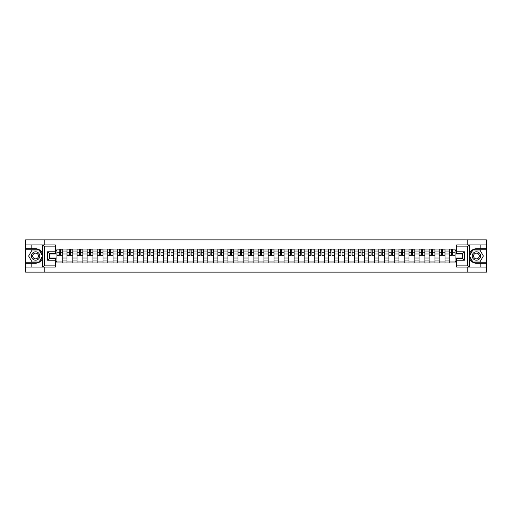 <?xml version="1.0" encoding="UTF-8"?>
<svg xmlns="http://www.w3.org/2000/svg" width="512" height="512" viewBox="0 0 512 512"><rect width="100%" height="100%" fill="white"/><g stroke="black" fill="none" stroke-linecap="round" stroke-linejoin="round"><path stroke-width="0.77" d="M55.328 246.874L44.589 246.874L42.598 244.941L55.328 244.941L55.328 253.709L49.523 253.709L49.523 258.291L55.328 258.291L55.328 267.059L42.598 267.059L42.714 254.598C41.715 250.976 39.341 249.024 35.597 248.742A7.258 7.258 0 0 1 42.714 257.402C41.715 261.024 39.341 262.976 35.597 263.258L25.6 263.258L25.6 272.122L486.4 272.122L486.4 249.779L472.813 249.779L469.222 256L472.813 262.221L486.4 262.221M476.403 248.742C472.659 249.024 470.285 250.976 469.286 254.598L469.286 257.402C470.285 261.024 472.659 262.976 476.403 263.258A7.258 7.258 0 0 1 469.152 256A7.258 7.258 0 0 1 476.403 248.742L486.4 248.742L486.4 239.878L25.6 239.878L25.6 262.221L39.187 262.221L42.778 256L39.187 249.779L25.6 249.779M67.002 262.931L67.002 251.034L62.746 251.034L62.746 262.931M62.746 251.034L62.746 249.069M67.002 251.034L67.002 249.069M72.8 249.069L72.8 262.931M77.056 262.931L77.056 249.069M82.861 249.069L82.861 262.931M87.117 262.931L87.117 249.069M92.922 249.069L92.922 262.931M97.178 262.931L97.178 249.069M102.982 249.069L102.982 262.931M107.238 262.931L107.238 249.069M113.037 249.069L113.037 262.931M117.293 262.931L117.293 249.069M123.098 249.069L123.098 262.931M127.354 262.931L127.354 249.069M133.158 249.069L133.158 262.931M137.414 262.931L137.414 249.069M143.219 249.069L143.219 262.931M147.475 262.931L147.475 249.069M153.28 249.069L153.28 262.931M157.536 262.931L157.536 249.069M163.334 249.069L163.334 262.931M167.59 262.931L167.59 249.069M173.395 249.069L173.395 262.931M177.651 262.931L177.651 249.069M183.456 249.069L183.456 262.931M187.712 262.931L187.712 249.069M193.517 249.069L193.517 262.931M197.773 262.931L197.773 249.069M203.578 249.069L203.578 262.931M207.834 262.931L207.834 249.069M213.632 249.069L213.632 262.931M217.888 262.931L217.888 249.069M223.693 249.069L223.693 262.931M227.949 262.931L227.949 249.069M233.754 249.069L233.754 262.931M238.01 262.931L238.01 249.069M243.814 249.069L243.814 262.931M248.07 262.931L248.07 249.069M253.875 249.069L253.875 262.931M258.125 262.931L258.125 249.069M263.93 249.069L263.93 262.931M268.186 262.931L268.186 249.069M273.99 249.069L273.99 262.931M278.246 262.931L278.246 249.069M284.051 249.069L284.051 262.931M288.307 262.931L288.307 249.069M294.112 249.069L294.112 262.931M298.368 262.931L298.368 249.069M304.166 249.069L304.166 262.931M308.422 262.931L308.422 249.069M314.227 249.069L314.227 262.931M318.483 262.931L318.483 249.069M324.288 249.069L324.288 262.931M328.544 262.931L328.544 249.069M334.349 249.069L334.349 262.931M338.605 262.931L338.605 249.069M344.41 249.069L344.41 262.931M348.666 262.931L348.666 249.069M354.464 249.069L354.464 262.931M358.72 262.931L358.72 249.069M364.525 249.069L364.525 262.931M368.781 262.931L368.781 249.069M374.586 249.069L374.586 262.931M378.842 262.931L378.842 249.069M384.646 249.069L384.646 262.931M388.902 262.931L388.902 249.069M394.707 249.069L394.707 262.931M398.963 262.931L398.963 249.069M404.762 249.069L404.762 262.931M409.018 262.931L409.018 249.069M414.822 249.069L414.822 262.931M419.078 262.931L419.078 249.069M424.883 249.069L424.883 262.931M429.139 262.931L429.139 249.069M434.944 249.069L434.944 262.931M439.2 262.931L439.2 249.069M444.998 249.069L444.998 262.931M449.254 262.931L449.254 249.069M449.254 257.997L444.998 257.997M439.2 257.997L434.944 257.997M429.139 257.997L424.883 257.997M419.078 257.997L414.822 257.997M409.018 257.997L404.762 257.997M398.963 257.997L394.707 257.997M388.902 257.997L384.646 257.997M378.842 257.997L374.586 257.997M368.781 257.997L364.525 257.997M358.72 257.997L354.464 257.997M348.666 257.997L344.41 257.997M338.605 257.997L334.349 257.997M328.544 257.997L324.288 257.997M318.483 257.997L314.227 257.997M308.422 257.997L304.166 257.997M298.368 257.997L294.112 257.997M288.307 257.997L284.051 257.997M278.246 257.997L273.99 257.997M268.186 257.997L263.93 257.997M258.125 257.997L253.875 257.997M248.07 257.997L243.814 257.997M238.01 257.997L233.754 257.997M227.949 257.997L223.693 257.997M217.888 257.997L213.632 257.997M207.834 257.997L203.578 257.997M197.773 257.997L193.517 257.997M187.712 257.997L183.456 257.997M177.651 257.997L173.395 257.997M167.59 257.997L163.334 257.997M157.536 257.997L153.28 257.997M147.475 257.997L143.219 257.997M137.414 257.997L133.158 257.997M127.354 257.997L123.098 257.997M117.293 257.997L113.037 257.997M107.238 257.997L102.982 257.997M97.178 257.997L92.922 257.997M87.117 257.997L82.861 257.997M77.056 257.997L72.8 257.997M67.002 257.997L62.746 257.997M449.254 254.003L444.998 254.003M439.2 254.003L434.944 254.003M429.139 254.003L424.883 254.003M419.078 254.003L414.822 254.003M409.018 254.003L404.762 254.003M398.963 254.003L394.707 254.003M388.902 254.003L384.646 254.003M378.842 254.003L374.586 254.003M368.781 254.003L364.525 254.003M358.72 254.003L354.464 254.003M348.666 254.003L344.41 254.003M338.605 254.003L334.349 254.003M328.544 254.003L324.288 254.003M318.483 254.003L314.227 254.003M308.422 254.003L304.166 254.003M298.368 254.003L294.112 254.003M288.307 254.003L284.051 254.003M278.246 254.003L273.99 254.003M268.186 254.003L263.93 254.003M258.125 254.003L253.875 254.003M248.07 254.003L243.814 254.003M238.01 254.003L233.754 254.003M227.949 254.003L223.693 254.003M217.888 254.003L213.632 254.003M207.834 254.003L203.578 254.003M197.773 254.003L193.517 254.003M187.712 254.003L183.456 254.003M177.651 254.003L173.395 254.003M167.59 254.003L163.334 254.003M157.536 254.003L153.28 254.003M147.475 254.003L143.219 254.003M137.414 254.003L133.158 254.003M127.354 254.003L123.098 254.003M117.293 254.003L113.037 254.003M107.238 254.003L102.982 254.003M97.178 254.003L92.922 254.003M87.117 254.003L82.861 254.003M77.056 254.003L72.8 254.003M67.002 254.003L62.746 254.003M49.523 257.997L56.941 257.997L56.941 254.003L49.523 254.003M55.328 250.586L56.941 250.586L56.941 254.003M462.477 254.003L455.059 254.003L455.059 249.069L56.941 249.069L56.941 250.586M455.059 250.586L456.672 250.586M456.672 261.414L455.059 261.414L455.059 257.997L462.477 257.997M56.941 257.997L56.941 262.931L455.059 262.931L455.059 261.414M56.941 261.414L55.328 261.414M467.181 272.122L467.181 267.059M467.181 244.941L467.181 239.878M44.819 272.122L44.819 267.059M44.819 244.941L44.819 239.878M455.059 254.003L455.059 257.997M62.746 261.965L56.941 261.965M59.29 250.035L60.39 250.035M72.8 261.965L67.002 261.965M69.35 250.035L70.451 250.035M82.861 261.965L77.056 261.965M79.411 250.035L80.506 250.035M92.922 261.965L87.117 261.965M89.472 250.035L90.566 250.035M102.982 261.965L97.178 261.965M99.533 250.035L100.627 250.035M113.037 261.965L107.238 261.965M109.587 250.035L110.688 250.035M123.098 261.965L117.293 261.965M119.648 250.035L120.742 250.035M133.158 261.965L127.354 261.965M129.709 250.035L130.803 250.035M143.219 261.965L137.414 261.965M139.77 250.035L140.864 250.035M153.28 261.965L147.475 261.965M149.83 250.035L150.925 250.035M163.334 261.965L157.536 261.965M159.885 250.035L160.986 250.035M173.395 261.965L167.59 261.965M169.946 250.035L171.04 250.035M183.456 261.965L177.651 261.965M180.006 250.035L181.101 250.035M193.517 261.965L187.712 261.965M190.067 250.035L191.162 250.035M203.578 261.965L197.773 261.965M200.128 250.035L201.222 250.035M213.632 261.965L207.834 261.965M210.182 250.035L211.283 250.035M223.693 261.965L217.888 261.965M220.243 250.035L221.338 250.035M233.754 261.965L227.949 261.965M230.304 250.035L231.398 250.035M243.814 261.965L238.01 261.965M240.365 250.035L241.459 250.035M253.875 261.965L248.07 261.965M250.419 250.035L251.52 250.035M263.93 261.965L258.125 261.965M260.48 250.035L261.581 250.035M273.99 261.965L268.186 261.965M270.541 250.035L271.635 250.035M284.051 261.965L278.246 261.965M280.602 250.035L281.696 250.035M294.112 261.965L288.307 261.965M290.662 250.035L291.757 250.035M304.166 261.965L298.368 261.965M300.717 250.035L301.818 250.035M314.227 261.965L308.422 261.965M310.778 250.035L311.872 250.035M324.288 261.965L318.483 261.965M320.838 250.035L321.933 250.035M334.349 261.965L328.544 261.965M330.899 250.035L331.994 250.035M344.41 261.965L338.605 261.965M340.96 250.035L342.054 250.035M354.464 261.965L348.666 261.965M351.014 250.035L352.115 250.035M364.525 261.965L358.72 261.965M361.075 250.035L362.17 250.035M374.586 261.965L368.781 261.965M371.136 250.035L372.23 250.035M384.646 261.965L378.842 261.965M381.197 250.035L382.291 250.035M394.707 261.965L388.902 261.965M391.258 250.035L392.352 250.035M404.762 261.965L398.963 261.965M401.312 250.035L402.413 250.035M414.822 261.965L409.018 261.965M411.373 250.035L412.467 250.035M424.883 261.965L419.078 261.965M421.434 250.035L422.528 250.035M434.944 261.965L429.139 261.965M431.494 250.035L432.589 250.035M444.998 261.965L439.2 261.965M441.549 250.035L442.65 250.035M455.059 261.965L449.254 261.965M451.61 250.035L452.71 250.035M60.39 255.034L62.707 255.258L60.39 255.258L60.39 249.133L62.707 249.133L61.421 249.133M62.707 255.034L62.707 249.133M59.29 249.971L60.39 249.971M61.421 249.971L61.875 249.971M58.259 249.133L56.973 249.133L56.973 255.258L59.29 255.258L59.098 249.133M56.973 249.133L60.582 249.133M70.451 255.034L72.768 255.258L70.451 255.258L70.451 249.133L72.768 249.133L71.482 249.133M72.768 255.034L72.768 249.133M69.35 249.971L70.451 249.971M71.482 249.971L71.93 249.971M68.32 249.133L67.034 249.133L67.034 255.258L69.35 255.258L69.158 249.133M67.034 249.133L70.643 249.133M80.506 255.034L82.829 255.258L80.506 255.258L80.506 249.133L82.829 249.133L81.542 249.133M82.829 255.034L82.829 249.133M79.411 249.971L80.506 249.971M81.542 249.971L81.99 249.971M78.381 249.133L77.088 249.133L77.088 255.258L79.411 255.258L79.219 249.133M77.088 249.133L80.704 249.133M31.142 263.258L31.142 267.059L25.6 267.059M42.598 267.059L31.142 267.059M25.6 263.258L25.6 262.221M42.598 244.941L31.142 244.941L31.142 248.742L25.6 248.742M31.142 244.941L25.6 244.941M35.597 248.742L31.142 248.742M49.523 253.709L47.59 251.776L55.328 251.776M55.328 260.224L47.59 260.224L49.523 258.291M42.714 267.002L44.589 265.126L55.328 265.126M469.402 244.941L467.411 246.874L456.672 246.874L456.672 244.941L486.4 244.941M480.858 248.742L480.858 244.941M456.672 265.126L467.411 265.126L469.402 267.059L456.672 267.059L456.672 258.291L462.477 258.291L462.477 253.709L456.672 253.709L456.672 246.874M486.4 248.742L486.4 249.779M469.402 267.059L480.858 267.059L480.858 263.258L486.4 263.258M480.858 267.059L486.4 267.059M476.403 263.258L480.858 263.258M462.477 258.291L464.41 260.224L456.672 260.224M456.672 251.776L464.41 251.776L462.477 253.709M31.405 256A4.192 4.192 0 0 0 35.597 260.192A4.192 4.192 0 0 0 39.789 256A4.192 4.192 0 0 0 35.597 251.808A4.192 4.192 0 0 0 31.405 256M32.723 256A2.867 2.867 0 0 0 35.597 258.867A2.867 2.867 0 0 0 38.464 256A2.867 2.867 0 0 0 35.597 253.133A2.867 2.867 0 0 0 32.723 256M39.078 249.971L42.56 256L39.078 262.029L32.115 262.029L28.634 256L32.115 249.971L39.078 249.971M472.211 256A4.192 4.192 0 0 0 476.403 260.192A4.192 4.192 0 0 0 480.595 256A4.192 4.192 0 0 0 476.403 251.808A4.192 4.192 0 0 0 472.211 256M473.536 256A2.867 2.867 0 0 0 476.403 258.867A2.867 2.867 0 0 0 479.277 256A2.867 2.867 0 0 0 476.403 253.133A2.867 2.867 0 0 0 473.536 256M479.885 249.971L483.366 256L479.885 262.029L472.922 262.029L469.44 256L472.922 249.971L479.885 249.971M90.566 255.034L92.89 255.258L90.566 255.258L90.566 249.133L92.89 249.133L91.597 249.133M92.89 255.034L92.89 249.133M89.472 249.971L90.566 249.971M91.597 249.971L92.051 249.971M88.442 249.133L87.149 249.133L87.149 255.258L89.472 255.258L89.28 249.133M87.149 249.133L90.758 249.133M100.627 255.034L102.95 255.258L100.627 255.258L100.627 249.133L102.95 249.133L101.658 249.133M102.95 255.034L102.95 249.133M99.533 249.971L100.627 249.971M101.658 249.971L102.112 249.971M98.496 249.133L97.21 249.133L97.21 255.258L99.533 255.258L99.334 249.133M97.21 249.133L100.819 249.133M110.688 255.034L113.005 255.258L110.688 255.258L110.688 249.133L113.005 249.133L111.718 249.133M113.005 255.034L113.005 249.133M109.587 249.971L110.688 249.971M111.718 249.971L112.166 249.971M108.557 249.133L107.27 249.133L107.27 255.258L109.587 255.258L109.395 249.133M107.27 249.133L110.88 249.133M120.742 255.034L123.066 255.258L120.742 255.258L120.742 249.133L123.066 249.133L121.779 249.133M123.066 255.034L123.066 249.133M119.648 249.971L120.742 249.971M121.779 249.971L122.227 249.971M118.618 249.133L117.325 249.133L117.325 255.258L119.648 255.258L119.456 249.133M117.325 249.133L120.941 249.133M130.803 255.034L133.126 255.258L130.803 255.258L130.803 249.133L133.126 249.133L131.834 249.133M133.126 255.034L133.126 249.133M129.709 249.971L130.803 249.971M131.834 249.971L132.288 249.971M128.678 249.133L127.386 249.133L127.386 255.258L129.709 255.258L129.517 249.133M127.386 249.133L131.002 249.133M140.864 255.034L143.187 255.258L140.864 255.258L140.864 249.133L143.187 249.133L141.894 249.133M143.187 255.034L143.187 249.133M139.77 249.971L140.864 249.971M141.894 249.971L142.349 249.971M138.739 249.133L137.446 249.133L137.446 255.258L139.77 255.258L139.578 249.133M137.446 249.133L141.056 249.133M150.925 255.034L153.248 255.258L150.925 255.258L150.925 249.133L153.248 249.133L151.955 249.133M153.248 255.034L153.248 249.133M149.83 249.971L150.925 249.971M151.955 249.971L152.41 249.971M148.794 249.133L147.507 249.133L147.507 255.258L149.83 255.258L149.632 249.133M147.507 249.133L151.117 249.133M160.986 255.034L163.302 255.258L160.986 255.258L160.986 249.133L163.302 249.133L162.016 249.133M163.302 255.034L163.302 249.133M159.885 249.971L160.986 249.971M162.016 249.971L162.464 249.971M158.854 249.133L157.568 249.133L157.568 255.258L159.885 255.258L159.693 249.133M157.568 249.133L161.178 249.133M171.04 255.034L173.363 255.258L171.04 255.258L171.04 249.133L173.363 249.133L172.077 249.133M173.363 255.034L173.363 249.133M169.946 249.971L171.04 249.971M172.077 249.971L172.525 249.971M168.915 249.133L167.622 249.133L167.622 255.258L169.946 255.258L169.754 249.133M167.622 249.133L171.238 249.133M181.101 255.034L183.424 255.258L181.101 255.258L181.101 249.133L183.424 249.133L182.131 249.133M183.424 255.034L183.424 249.133M180.006 249.971L181.101 249.971M182.131 249.971L182.586 249.971M178.976 249.133L177.683 249.133L177.683 255.258L180.006 255.258L179.814 249.133M177.683 249.133L181.293 249.133M191.162 255.034L193.485 255.258L191.162 255.258L191.162 249.133L193.485 249.133L192.192 249.133M193.485 255.034L193.485 249.133M190.067 249.971L191.162 249.971M192.192 249.971L192.646 249.971M189.037 249.133L187.744 249.133L187.744 255.258L190.067 255.258L189.875 249.133M187.744 249.133L191.354 249.133M201.222 255.034L203.546 255.258L201.222 255.258L201.222 249.133L203.546 249.133L202.253 249.133M203.546 255.034L203.546 249.133M200.128 249.971L201.222 249.971M202.253 249.971L202.707 249.971M199.091 249.133L197.805 249.133L197.805 255.258L200.128 255.258L199.93 249.133M197.805 249.133L201.414 249.133M211.283 255.034L213.6 255.258L211.283 255.258L211.283 249.133L213.6 249.133L212.314 249.133M213.6 255.034L213.6 249.133M210.182 249.971L211.283 249.971M212.314 249.971L212.762 249.971M209.152 249.133L207.866 249.133L207.866 255.258L210.182 255.258L209.99 249.133M207.866 249.133L211.475 249.133M221.338 255.034L223.661 255.258L221.338 255.258L221.338 249.133L223.661 249.133L222.374 249.133M223.661 255.034L223.661 249.133M220.243 249.971L221.338 249.971M222.374 249.971L222.822 249.971M219.213 249.133L217.92 249.133L217.92 255.258L220.243 255.258L220.051 249.133M217.92 249.133L221.536 249.133M231.398 255.034L233.722 255.258L231.398 255.258L231.398 249.133L233.722 249.133L232.429 249.133M233.722 255.034L233.722 249.133M230.304 249.971L231.398 249.971M232.429 249.971L232.883 249.971M229.274 249.133L227.981 249.133L227.981 255.258L230.304 255.258L230.112 249.133M227.981 249.133L231.59 249.133M241.459 255.034L243.782 255.258L241.459 255.258L241.459 249.133L243.782 249.133L242.49 249.133M243.782 255.034L243.782 249.133M240.365 249.971L241.459 249.971M242.49 249.971L242.944 249.971M239.328 249.133L238.042 249.133L238.042 255.258L240.365 255.258L240.166 249.133M238.042 249.133L241.651 249.133M251.52 255.034L253.837 255.258L251.52 255.258L251.52 249.133L253.837 249.133L252.55 249.133M253.837 255.034L253.837 249.133M250.419 249.971L251.52 249.971M252.55 249.971L252.998 249.971M249.389 249.133L248.102 249.133L248.102 255.258L250.419 255.258L250.227 249.133M248.102 249.133L251.712 249.133M261.581 255.034L263.898 255.258L261.581 255.258L261.581 249.133L263.898 249.133L262.611 249.133M263.898 255.034L263.898 249.133M260.48 249.971L261.581 249.971M262.611 249.971L263.059 249.971M259.45 249.133L258.163 249.133L258.163 255.258L260.48 255.258L260.288 249.133M258.163 249.133L261.773 249.133M271.635 255.034L273.958 255.258L271.635 255.258L271.635 249.133L273.958 249.133L272.672 249.133M273.958 255.034L273.958 249.133M270.541 249.971L271.635 249.971M272.672 249.971L273.12 249.971M269.51 249.133L268.218 249.133L268.218 255.258L270.541 255.258L270.349 249.133M268.218 249.133L271.834 249.133M281.696 255.034L284.019 255.258L281.696 255.258L281.696 249.133L284.019 249.133L282.726 249.133M284.019 255.034L284.019 249.133M280.602 249.971L281.696 249.971M282.726 249.971L283.181 249.971M279.571 249.133L278.278 249.133L278.278 255.258L280.602 255.258L280.41 249.133M278.278 249.133L281.888 249.133M291.757 255.034L294.08 255.258L291.757 255.258L291.757 249.133L294.08 249.133L292.787 249.133M294.08 255.034L294.08 249.133M290.662 249.971L291.757 249.971M292.787 249.971L293.242 249.971M289.626 249.133L288.339 249.133L288.339 255.258L290.662 255.258L290.464 249.133M288.339 249.133L291.949 249.133M301.818 255.034L304.134 255.258L301.818 255.258L301.818 249.133L304.134 249.133L302.848 249.133M304.134 255.034L304.134 249.133M300.717 249.971L301.818 249.971M302.848 249.971L303.296 249.971M299.686 249.133L298.4 249.133L298.4 255.258L300.717 255.258L300.525 249.133M298.4 249.133L302.01 249.133M311.872 255.034L314.195 255.258L311.872 255.258L311.872 249.133L314.195 249.133L312.909 249.133M314.195 255.034L314.195 249.133M310.778 249.971L311.872 249.971M312.909 249.971L313.357 249.971M309.747 249.133L308.454 249.133L308.454 255.258L310.778 255.258L310.586 249.133M308.454 249.133L312.07 249.133M321.933 255.034L324.256 255.258L321.933 255.258L321.933 249.133L324.256 249.133L322.963 249.133M324.256 255.034L324.256 249.133M320.838 249.971L321.933 249.971M322.963 249.971L323.418 249.971M319.808 249.133L318.515 249.133L318.515 255.258L320.838 255.258L320.646 249.133M318.515 249.133L322.125 249.133M331.994 255.034L334.317 255.258L331.994 255.258L331.994 249.133L334.317 249.133L333.024 249.133M334.317 255.034L334.317 249.133M330.899 249.971L331.994 249.971M333.024 249.971L333.478 249.971M329.869 249.133L328.576 249.133L328.576 255.258L330.899 255.258L330.707 249.133M328.576 249.133L332.186 249.133M342.054 255.034L344.378 255.258L342.054 255.258L342.054 249.133L344.378 249.133L343.085 249.133M344.378 255.034L344.378 249.133M340.96 249.971L342.054 249.971M343.085 249.971L343.539 249.971M339.923 249.133L338.637 249.133L338.637 255.258L340.96 255.258L340.762 249.133M338.637 249.133L342.246 249.133M352.115 255.034L354.432 255.258L352.115 255.258L352.115 249.133L354.432 249.133L353.146 249.133M354.432 255.034L354.432 249.133M351.014 249.971L352.115 249.971M353.146 249.971L353.594 249.971M349.984 249.133L348.698 249.133L348.698 255.258L351.014 255.258L350.822 249.133M348.698 249.133L352.307 249.133M362.17 255.034L364.493 255.258L362.17 255.258L362.17 249.133L364.493 249.133L363.206 249.133M364.493 255.034L364.493 249.133M361.075 249.971L362.17 249.971M363.206 249.971L363.654 249.971M360.045 249.133L358.752 249.133L358.752 255.258L361.075 255.258L360.883 249.133M358.752 249.133L362.368 249.133M372.23 255.034L374.554 255.258L372.23 255.258L372.23 249.133L374.554 249.133L373.261 249.133M374.554 255.034L374.554 249.133M371.136 249.971L372.23 249.971M373.261 249.971L373.715 249.971M370.106 249.133L368.813 249.133L368.813 255.258L371.136 255.258L370.944 249.133M368.813 249.133L372.422 249.133M382.291 255.034L384.614 255.258L382.291 255.258L382.291 249.133L384.614 249.133L383.322 249.133M384.614 255.034L384.614 249.133M381.197 249.971L382.291 249.971M383.322 249.971L383.776 249.971M380.166 249.133L378.874 249.133L378.874 255.258L381.197 255.258L380.998 249.133M378.874 249.133L382.483 249.133M392.352 255.034L394.675 255.258L392.352 255.258L392.352 249.133L394.675 249.133L393.382 249.133M394.675 255.034L394.675 249.133M391.258 249.971L392.352 249.971M393.382 249.971L393.837 249.971M390.221 249.133L388.934 249.133L388.934 255.258L391.258 255.258L391.059 249.133M388.934 249.133L392.544 249.133M402.413 255.034L404.73 255.258L402.413 255.258L402.413 249.133L404.73 249.133L403.443 249.133M404.73 255.034L404.73 249.133M401.312 249.971L402.413 249.971M403.443 249.971L403.891 249.971M400.282 249.133L398.995 249.133L398.995 255.258L401.312 255.258L401.12 249.133M398.995 249.133L402.605 249.133M412.467 255.034L414.79 255.258L412.467 255.258L412.467 249.133L414.79 249.133L413.504 249.133M414.79 255.034L414.79 249.133M411.373 249.971L412.467 249.971M413.504 249.971L413.952 249.971M410.342 249.133L409.05 249.133L409.05 255.258L411.373 255.258L411.181 249.133M409.05 249.133L412.666 249.133M422.528 255.034L424.851 255.258L422.528 255.258L422.528 249.133L424.851 249.133L423.558 249.133M424.851 255.034L424.851 249.133M421.434 249.971L422.528 249.971M423.558 249.971L424.013 249.971M420.403 249.133L419.11 249.133L419.11 255.258L421.434 255.258L421.242 249.133M419.11 249.133L422.72 249.133M432.589 255.034L434.912 255.258L432.589 255.258L432.589 249.133L434.912 249.133L433.619 249.133M434.912 255.034L434.912 249.133M431.494 249.971L432.589 249.971M433.619 249.971L434.074 249.971M430.458 249.133L429.171 249.133L429.171 255.258L431.494 255.258L431.296 249.133M429.171 249.133L432.781 249.133M442.65 255.034L444.966 255.258L442.65 255.258L442.65 249.133L444.966 249.133L443.68 249.133M444.966 255.034L444.966 249.133M441.549 249.971L442.65 249.971M443.68 249.971L444.128 249.971M440.518 249.133L439.232 249.133L439.232 255.258L441.549 255.258L441.357 249.133M439.232 249.133L442.842 249.133M452.71 255.034L455.027 255.258L452.71 255.258L452.71 249.133L455.027 249.133L453.741 249.133M455.027 255.034L455.027 249.133M451.61 249.971L452.71 249.971M453.741 249.971L454.189 249.971M450.579 249.133L449.293 249.133L449.293 255.258L451.61 255.258L451.418 249.133M449.293 249.133L452.902 249.133M439.2 251.034L434.944 251.034M429.139 251.034L424.883 251.034M419.078 251.034L414.822 251.034M409.018 251.034L404.762 251.034M398.963 251.034L394.707 251.034M388.902 251.034L384.646 251.034M378.842 251.034L374.586 251.034M368.781 251.034L364.525 251.034M358.72 251.034L354.464 251.034M348.666 251.034L344.41 251.034M338.605 251.034L334.349 251.034M328.544 251.034L324.288 251.034M318.483 251.034L314.227 251.034M308.422 251.034L304.166 251.034M298.368 251.034L294.112 251.034M288.307 251.034L284.051 251.034M278.246 251.034L273.99 251.034M268.186 251.034L263.93 251.034M258.125 251.034L253.875 251.034M248.07 251.034L243.814 251.034M238.01 251.034L233.754 251.034M227.949 251.034L223.693 251.034M217.888 251.034L213.632 251.034M207.834 251.034L203.578 251.034M197.773 251.034L193.517 251.034M187.712 251.034L183.456 251.034M177.651 251.034L173.395 251.034M167.59 251.034L163.334 251.034M157.536 251.034L153.28 251.034M147.475 251.034L143.219 251.034M137.414 251.034L133.158 251.034M127.354 251.034L123.098 251.034M117.293 251.034L113.037 251.034M107.238 251.034L102.982 251.034M97.178 251.034L92.922 251.034M87.117 251.034L82.861 251.034M77.056 251.034L72.8 251.034M449.254 251.034L444.998 251.034M439.2 260.966L434.944 260.966M429.139 260.966L424.883 260.966M419.078 260.966L414.822 260.966M409.018 260.966L404.762 260.966M398.963 260.966L394.707 260.966M388.902 260.966L384.646 260.966M378.842 260.966L374.586 260.966M368.781 260.966L364.525 260.966M358.72 260.966L354.464 260.966M348.666 260.966L344.41 260.966M338.605 260.966L334.349 260.966M328.544 260.966L324.288 260.966M318.483 260.966L314.227 260.966M308.422 260.966L304.166 260.966M298.368 260.966L294.112 260.966M288.307 260.966L284.051 260.966M278.246 260.966L273.99 260.966M268.186 260.966L263.93 260.966M258.125 260.966L253.875 260.966M248.07 260.966L243.814 260.966M238.01 260.966L233.754 260.966M227.949 260.966L223.693 260.966M217.888 260.966L213.632 260.966M207.834 260.966L203.578 260.966M197.773 260.966L193.517 260.966M187.712 260.966L183.456 260.966M177.651 260.966L173.395 260.966M167.59 260.966L163.334 260.966M157.536 260.966L153.28 260.966M147.475 260.966L143.219 260.966M137.414 260.966L133.158 260.966M127.354 260.966L123.098 260.966M117.293 260.966L113.037 260.966M107.238 260.966L102.982 260.966M97.178 260.966L92.922 260.966M87.117 260.966L82.861 260.966M77.056 260.966L72.8 260.966M67.002 260.966L62.746 260.966M449.254 260.966L444.998 260.966M60.39 252.262L62.707 252.262M56.973 255.034L59.29 255.034M56.973 252.262L59.29 252.262M70.451 252.262L72.768 252.262M67.034 255.034L69.35 255.034M67.034 252.262L69.35 252.262M80.506 252.262L82.829 252.262M77.088 255.034L79.411 255.034M77.088 252.262L79.411 252.262M42.714 254.598L42.714 244.998M44.589 246.874L44.589 265.126M47.59 260.224L47.59 251.776M469.286 244.998L469.286 254.598M469.286 257.402L469.286 267.002M467.411 265.126L467.411 246.874M464.41 251.776L464.41 260.224M90.566 252.262L92.89 252.262M87.149 255.034L89.472 255.034M87.149 252.262L89.472 252.262M100.627 252.262L102.95 252.262M97.21 255.034L99.533 255.034M97.21 252.262L99.533 252.262M110.688 252.262L113.005 252.262M107.27 255.034L109.587 255.034M107.27 252.262L109.587 252.262M120.742 252.262L123.066 252.262M117.325 255.034L119.648 255.034M117.325 252.262L119.648 252.262M130.803 252.262L133.126 252.262M127.386 255.034L129.709 255.034M127.386 252.262L129.709 252.262M140.864 252.262L143.187 252.262M137.446 255.034L139.77 255.034M137.446 252.262L139.77 252.262M150.925 252.262L153.248 252.262M147.507 255.034L149.83 255.034M147.507 252.262L149.83 252.262M160.986 252.262L163.302 252.262M157.568 255.034L159.885 255.034M157.568 252.262L159.885 252.262M171.04 252.262L173.363 252.262M167.622 255.034L169.946 255.034M167.622 252.262L169.946 252.262M181.101 252.262L183.424 252.262M177.683 255.034L180.006 255.034M177.683 252.262L180.006 252.262M191.162 252.262L193.485 252.262M187.744 255.034L190.067 255.034M187.744 252.262L190.067 252.262M201.222 252.262L203.546 252.262M197.805 255.034L200.128 255.034M197.805 252.262L200.128 252.262M211.283 252.262L213.6 252.262M207.866 255.034L210.182 255.034M207.866 252.262L210.182 252.262M221.338 252.262L223.661 252.262M217.92 255.034L220.243 255.034M217.92 252.262L220.243 252.262M231.398 252.262L233.722 252.262M227.981 255.034L230.304 255.034M227.981 252.262L230.304 252.262M241.459 252.262L243.782 252.262M238.042 255.034L240.365 255.034M238.042 252.262L240.365 252.262M251.52 252.262L253.837 252.262M248.102 255.034L250.419 255.034M248.102 252.262L250.419 252.262M261.581 252.262L263.898 252.262M258.163 255.034L260.48 255.034M258.163 252.262L260.48 252.262M271.635 252.262L273.958 252.262M268.218 255.034L270.541 255.034M268.218 252.262L270.541 252.262M281.696 252.262L284.019 252.262M278.278 255.034L280.602 255.034M278.278 252.262L280.602 252.262M291.757 252.262L294.08 252.262M288.339 255.034L290.662 255.034M288.339 252.262L290.662 252.262M301.818 252.262L304.134 252.262M298.4 255.034L300.717 255.034M298.4 252.262L300.717 252.262M311.872 252.262L314.195 252.262M308.454 255.034L310.778 255.034M308.454 252.262L310.778 252.262M321.933 252.262L324.256 252.262M318.515 255.034L320.838 255.034M318.515 252.262L320.838 252.262M331.994 252.262L334.317 252.262M328.576 255.034L330.899 255.034M328.576 252.262L330.899 252.262M342.054 252.262L344.378 252.262M338.637 255.034L340.96 255.034M338.637 252.262L340.96 252.262M352.115 252.262L354.432 252.262M348.698 255.034L351.014 255.034M348.698 252.262L351.014 252.262M362.17 252.262L364.493 252.262M358.752 255.034L361.075 255.034M358.752 252.262L361.075 252.262M372.23 252.262L374.554 252.262M368.813 255.034L371.136 255.034M368.813 252.262L371.136 252.262M382.291 252.262L384.614 252.262M378.874 255.034L381.197 255.034M378.874 252.262L381.197 252.262M392.352 252.262L394.675 252.262M388.934 255.034L391.258 255.034M388.934 252.262L391.258 252.262M402.413 252.262L404.73 252.262M398.995 255.034L401.312 255.034M398.995 252.262L401.312 252.262M412.467 252.262L414.79 252.262M409.05 255.034L411.373 255.034M409.05 252.262L411.373 252.262M422.528 252.262L424.851 252.262M419.11 255.034L421.434 255.034M419.11 252.262L421.434 252.262M432.589 252.262L434.912 252.262M429.171 255.034L431.494 255.034M429.171 252.262L431.494 252.262M442.65 252.262L444.966 252.262M439.232 255.034L441.549 255.034M439.232 252.262L441.549 252.262M452.71 252.262L455.027 252.262M449.293 255.034L451.61 255.034M449.293 252.262L451.61 252.262"/></g></svg>
